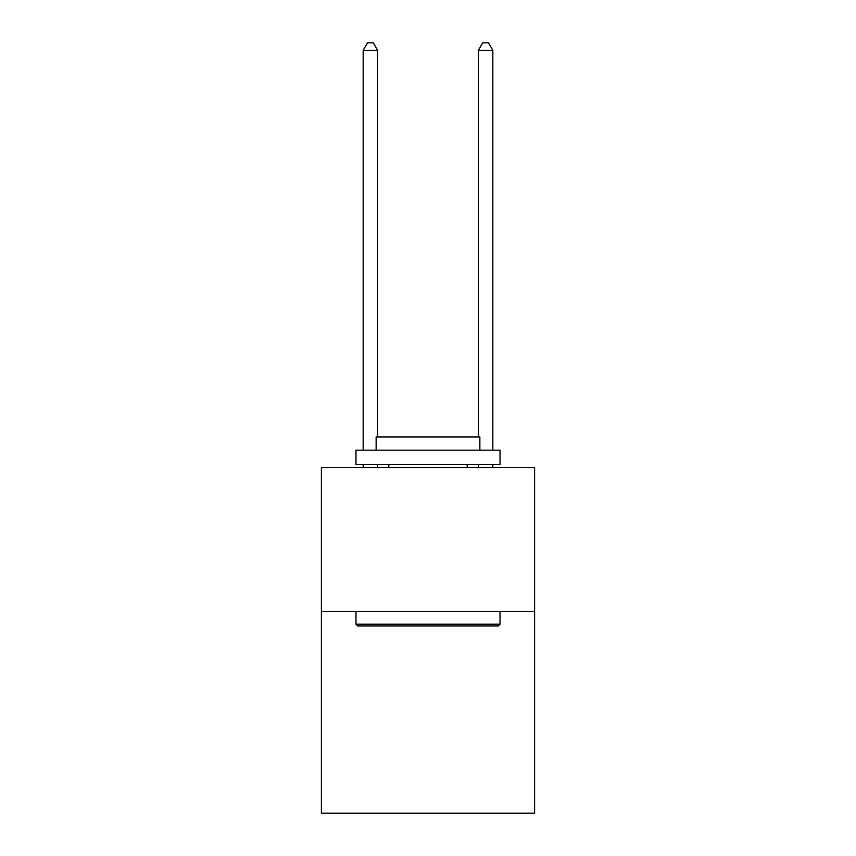 <?xml version="1.0" encoding="UTF-8"?>
<svg xmlns="http://www.w3.org/2000/svg" width="856" height="856" viewBox="0 0 856 856"><rect width="100%" height="100%" fill="white"/><g stroke="black" fill="none" stroke-linecap="round" stroke-linejoin="round"><path stroke-width="1.28" d="M534.604 611.526L534.604 813.2L321.396 813.2L321.396 467.472L534.604 467.472L534.604 611.526L321.396 611.526M357.701 625.929L355.978 624.206L500.022 624.206L498.299 625.929L357.701 625.929M500.022 450.181L500.022 464.594L355.978 464.594L355.978 450.181L500.022 450.181M376.137 450.181L376.137 436.935L479.863 436.935L479.863 450.181M500.022 611.526L500.022 624.206M355.978 611.526L355.978 624.206M467.183 464.594L467.183 467.472M388.817 464.594L388.817 467.472M377.582 436.935L377.582 50.29L363.179 50.29L363.179 450.181M363.179 464.594L363.179 467.472M377.582 464.594L377.582 467.472M363.179 50.29L367.502 42.8L373.259 42.8L377.582 50.29M492.821 467.472L492.821 464.594M492.821 450.181L492.821 50.29L478.418 50.29L478.418 436.935M478.418 467.472L478.418 464.594M478.418 50.29L482.741 42.8L488.498 42.8L492.821 50.29"/></g></svg>
